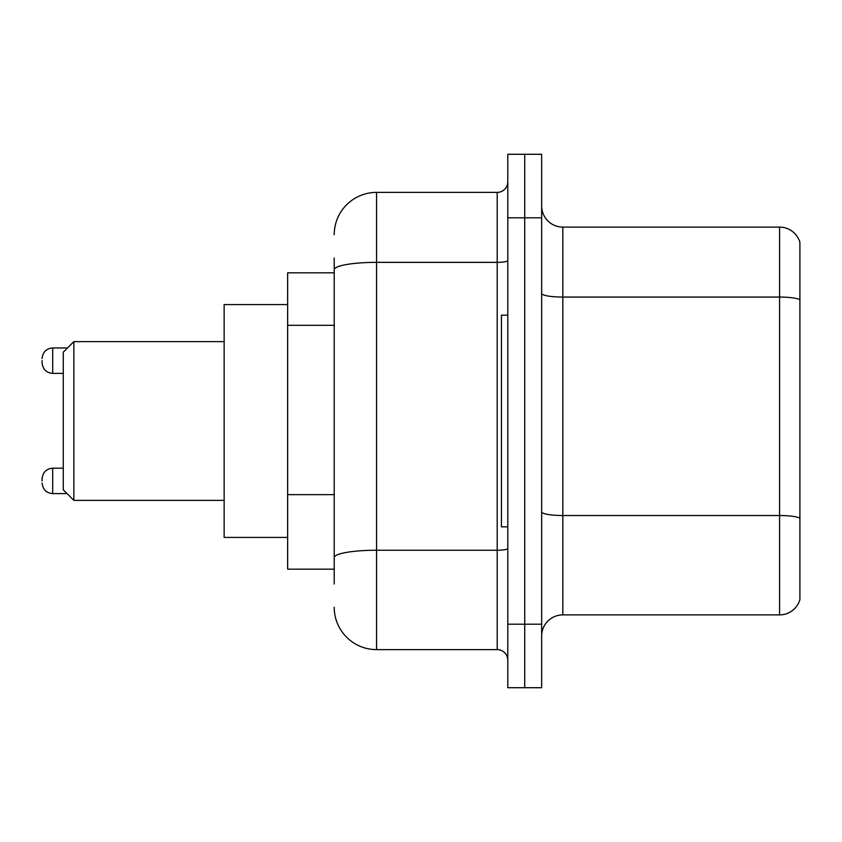 <?xml version="1.0" encoding="UTF-8"?>
<svg xmlns="http://www.w3.org/2000/svg" width="842" height="842" viewBox="0 0 842 842"><rect width="100%" height="100%" fill="white"/><g stroke="black" fill="none" stroke-linecap="round" stroke-linejoin="round"><path stroke-width="1.26" d="M334.211 272.829L287.648 272.829L287.648 569.171L334.211 569.171M334.211 583.99L334.211 258.01M507.789 624.206L507.789 687.714L524.724 687.714L524.724 624.206L524.724 687.714L541.659 687.714L541.659 624.206L524.724 624.206L524.724 217.794L524.724 624.206L507.789 624.206L507.789 217.794L524.724 217.794L524.724 154.286L524.724 217.794L541.659 217.794L541.659 624.206M541.659 217.794L541.659 154.286L507.789 154.286L507.789 217.794M334.211 234.729A42.332 42.332 0 0 1 376.553 192.386L376.553 649.614L497.201 649.614L497.201 192.386A10.588 10.588 0 0 0 507.789 181.809M376.553 192.386L497.201 192.386M507.789 660.191A10.588 10.588 0 0 0 497.201 649.614M376.553 649.614A42.332 42.332 0 0 1 334.211 607.271M541.659 636.068A21.166 21.166 0 0 1 562.824 614.892L779.576 614.892L779.576 227.108L562.824 227.108A21.166 21.166 0 0 1 541.659 205.932A21.166 21.166 0 0 0 562.824 227.108L562.824 614.892M799.9 242.349A21.166 21.166 0 0 0 779.576 227.108A21.166 21.166 0 0 1 799.9 242.349L799.9 599.651A21.166 21.166 0 0 1 779.576 614.892M799.9 300.015L799.9 518.167A21.166 3.673 180 0 0 779.576 515.525L562.824 515.525A21.166 3.673 0 0 1 541.659 511.841M73.854 500.38L73.854 341.62L63.266 352.209L63.266 489.791L73.854 500.38L224.14 500.38M287.648 304.583L224.14 304.583L224.14 537.417L287.648 537.417M507.789 315.161L501.432 315.161L501.432 526.839L507.789 526.839M42.1 480.908L42.1 478.793L42.1 480.908M42.1 360.671L42.1 362.786L42.1 360.671M334.211 325.307L287.648 325.307M334.211 494.643L287.648 494.643M507.789 548.395A10.588 1.842 0 0 1 497.201 550.236L376.553 550.236A42.332 7.346 180 0 0 334.211 557.593M334.211 269.714A42.332 7.346 180 0 1 376.553 262.357L497.201 262.357A10.588 1.842 0 0 0 507.789 260.515M799.9 299.72A21.166 3.673 180 0 0 779.576 297.068L562.824 297.068A21.166 3.673 0 0 1 541.659 293.395M42.1 478.793C42.784 472.299 46.31 468.773 52.688 468.205L52.688 493.601L67.076 493.601M67.497 347.967L52.688 347.967L52.688 373.374C46.31 372.806 42.784 369.28 42.1 362.786M73.854 341.62L224.14 341.62M52.688 468.205L63.266 468.205M52.688 493.601C46.31 493.033 42.784 489.507 42.1 483.024M52.688 373.374L63.266 373.374M52.688 347.967C46.31 348.535 42.784 352.072 42.1 358.555"/></g></svg>
